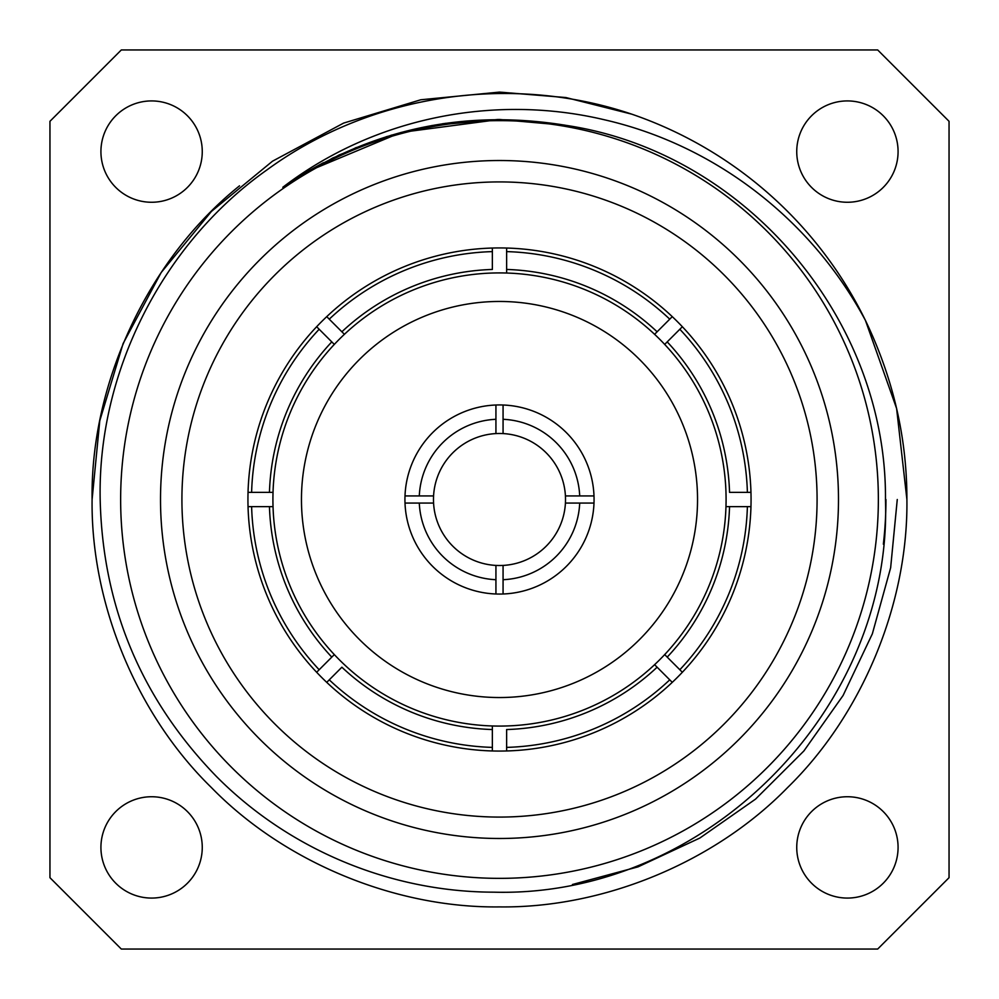 <?xml version="1.0" encoding="UTF-8"?>
<svg xmlns="http://www.w3.org/2000/svg" width="999" height="999" viewBox="0 0 999 999"><rect width="100%" height="100%" fill="white"/><g stroke="black" fill="none" stroke-linecap="round" stroke-linejoin="round"><path stroke-width="1.5" d="M100.924 151.586A50.674 50.674 0 0 0 151.586 202.26A50.674 50.674 0 0 0 202.26 151.586A50.674 50.674 0 0 0 151.586 100.924A50.674 50.674 0 0 0 100.924 151.586M796.74 151.586A50.674 50.674 0 0 0 847.414 202.26A50.674 50.674 0 0 0 898.076 151.586A50.674 50.674 0 0 0 847.414 100.924A50.674 50.674 0 0 0 796.74 151.586M796.74 847.414A50.674 50.674 0 0 0 847.414 898.076A50.674 50.674 0 0 0 898.076 847.414A50.674 50.674 0 0 0 847.414 796.74A50.674 50.674 0 0 0 796.74 847.414M100.924 847.414A50.674 50.674 0 0 0 151.586 898.076A50.674 50.674 0 0 0 202.26 847.414A50.674 50.674 0 0 0 151.586 796.74A50.674 50.674 0 0 0 100.924 847.414M301.461 499.5A198.039 198.039 0 0 0 499.5 697.539A198.039 198.039 0 0 0 697.539 499.5A198.039 198.039 0 0 0 499.5 301.461A198.039 198.039 0 0 0 301.461 499.5M838.486 499.5A338.986 338.986 0 0 1 499.5 838.486A338.986 338.986 0 0 1 160.514 499.5A338.986 338.986 0 0 1 499.5 160.514A338.986 338.986 0 0 1 838.486 499.5M181.918 499.5A317.582 317.582 0 0 0 499.5 817.082A317.582 317.582 0 0 0 817.082 499.5A317.582 317.582 0 0 0 499.5 181.918A317.582 317.582 0 0 0 181.918 499.5M565.422 503.071A66.009 66.009 0 0 0 503.071 433.578L503.071 405.007A94.555 94.555 0 0 0 405.007 503.071A94.555 94.555 0 0 0 503.071 593.993L503.071 565.422A66.009 66.009 0 0 0 565.422 503.071L593.993 503.071A94.555 94.555 0 0 1 503.071 593.993M433.578 495.929L419.293 495.929A80.282 80.282 0 0 1 495.929 419.293L495.929 433.578A66.009 66.009 0 0 0 433.578 503.071A66.009 66.009 0 0 0 503.071 565.422M503.071 405.007A94.555 94.555 0 0 1 593.993 503.071M664.685 654.595A226.586 226.586 0 0 0 664.685 344.405L682.354 326.735A251.561 251.561 0 0 0 672.265 316.646L654.595 334.315A226.586 226.586 0 0 0 344.405 334.315L326.735 316.646A251.561 251.561 0 0 0 316.646 326.735L334.315 344.405A226.586 226.586 0 0 0 273.027 492.357L248.039 492.357A251.561 251.561 0 0 0 248.039 506.63L273.027 506.63A226.586 226.586 0 0 0 664.685 654.595L667.207 657.117L664.685 654.595M272.914 499.5A226.586 226.586 0 0 0 273.027 506.63L269.455 506.63A230.157 230.157 0 0 0 331.793 657.117L316.646 672.265A251.561 251.561 0 0 1 248.039 506.63L251.611 506.63A248.002 248.002 0 0 0 319.168 669.742L316.646 672.265A251.561 251.561 0 0 0 326.735 682.354L341.883 667.207A230.157 230.157 0 0 0 492.357 729.545L492.357 750.961A251.561 251.561 0 0 1 326.735 682.354L329.258 679.832A248.002 248.002 0 0 0 492.357 747.389L492.357 750.961A251.561 251.561 0 0 0 506.63 750.961L506.63 729.545A230.157 230.157 0 0 0 657.117 667.207L672.265 682.354A251.561 251.561 0 0 1 506.63 750.961L506.63 747.389A248.002 248.002 0 0 0 669.742 679.832L672.265 682.354A251.561 251.561 0 0 0 682.354 672.265L667.207 657.117A230.157 230.157 0 0 0 729.545 506.643L750.961 506.643A251.561 251.561 0 0 1 682.354 672.265L679.832 669.742A248.002 248.002 0 0 0 747.389 506.643L750.961 506.643A251.561 251.561 0 0 0 750.961 492.37L729.545 492.37A230.157 230.157 0 0 0 667.207 341.883L664.685 344.405A226.586 226.586 0 0 0 654.595 334.315L657.117 331.793A230.157 230.157 0 0 0 506.63 269.455L506.63 248.039A251.561 251.561 0 0 0 492.357 248.039L492.357 269.455A230.157 230.157 0 0 0 341.883 331.793L344.405 334.315A226.586 226.586 0 0 0 334.315 344.405L331.793 341.883A230.157 230.157 0 0 0 269.455 492.357L273.027 492.357A226.586 226.586 0 0 0 272.914 499.5M248.039 492.357A251.561 251.561 0 0 1 316.646 326.735L319.168 329.258A248.002 248.002 0 0 0 251.611 492.357L248.039 492.357M326.735 316.646A251.561 251.561 0 0 1 492.357 248.039L492.357 251.611A248.002 248.002 0 0 0 329.258 319.168L326.735 316.646M506.63 248.039A251.561 251.561 0 0 1 672.265 316.646L669.742 319.168A248.002 248.002 0 0 0 506.63 251.611L506.63 248.039M682.354 326.735A251.561 251.561 0 0 1 750.961 492.37L747.389 492.37A248.002 248.002 0 0 0 679.832 329.258L682.354 326.735M304.77 173.152L356.293 147.502M432.067 125.499L498.039 119.468L564.06 125M878.358 499.5A378.858 378.858 0 0 0 499.5 120.642A378.858 378.858 0 0 0 120.642 499.5A378.858 378.858 0 0 0 499.5 878.358A378.858 378.858 0 0 0 878.358 499.5M631.68 114.136L565.871 97.54L499.5 92.095L420.779 99.775L343.594 123.102L272.515 161.189L211.426 211.426L161.189 272.515L123.102 343.594L99.775 420.779L92.095 499.5C90.772 603.758 136.763 714.784 211.426 787.574C284.216 862.237 395.242 908.228 499.5 906.905C603.758 908.228 714.784 862.237 787.574 787.574C862.237 714.784 908.228 603.758 906.905 499.5C906.967 437.812 893.143 378.134 865.459 320.467L896.602 408.479L906.905 499.5C908.228 603.758 862.237 714.784 787.574 787.574C714.784 862.237 603.758 908.228 499.5 906.905C395.242 908.228 284.216 862.237 211.426 787.574C136.763 714.784 90.772 603.758 92.095 499.5L99.775 420.779L123.102 343.594L161.189 272.515L211.426 211.426L272.515 161.189L343.594 123.102L420.779 99.775L499.5 92.095L565.871 97.54L631.68 114.136A407.405 407.405 0 0 1 865.459 320.467L896.602 408.479L906.905 499.5C908.228 603.758 862.237 714.784 787.574 787.574C714.784 862.237 603.758 908.228 499.5 906.905C395.242 908.228 284.216 862.237 211.426 787.574C136.763 714.784 90.772 603.758 92.095 499.5L99.775 420.779L123.102 343.594L161.189 272.515L211.426 211.426L272.515 161.189L343.594 123.102L420.779 99.775L499.5 92.095L565.871 97.54L631.68 114.136C509.502 72.852 370.005 94.518 266.883 169.955C162.462 243.731 97.527 372.44 100.175 499.5C102.71 606.942 141.496 699.288 216.496 776.535C289.385 849.924 390.746 891.995 493.731 892.169C705.257 897.914 892.806 709.602 885.464 499.5C886.95 320.067 746.503 152.872 567.045 125.524C464.148 108.504 369.405 129.096 282.817 187.288C373.226 118.019 493.306 93.444 604.482 119.793C715.871 145.255 811.912 220.367 865.459 320.467L896.602 408.479L906.905 499.5C908.228 603.758 862.237 714.784 787.574 787.574C714.784 862.237 603.758 908.228 499.5 906.905C395.242 908.228 284.216 862.237 211.426 787.574C136.763 714.784 90.772 603.758 92.095 499.5C90.434 382.018 148.926 258.504 239.523 185.826M725.973 506.643L729.545 506.643L725.973 506.643M654.595 664.685L657.117 667.207L654.595 664.685M492.357 725.973L492.357 729.545L492.357 725.973M334.315 654.595L331.793 657.117L334.315 654.595M897.264 499.5L890.646 567.744L872.352 633.816L843.069 695.516L803.87 750.973L755.531 799.125L699.874 838.024L638.049 866.857L572.439 884.515M593.993 495.929L565.422 495.929M503.071 419.293A80.282 80.282 0 0 1 579.707 495.929M419.293 495.929L405.007 495.929M495.929 405.007L495.929 419.293M579.707 503.071A80.282 80.282 0 0 1 503.071 579.707M405.007 503.071L433.578 503.071M495.929 565.422L495.929 593.993M495.929 579.707A80.282 80.282 0 0 1 419.293 503.071M503.071 433.578A66.009 66.009 0 0 0 495.929 433.578M307.729 171.403L400.999 132.455L499.5 119.468L566.633 125.449L499.5 119.468L400.999 132.455L307.729 171.403L400.999 132.455L499.5 119.468L566.633 125.449L499.5 119.468L400.999 132.455L307.729 171.403L323.401 162.725M282.817 187.288L332.717 158.029L386.738 136.588L442.994 123.689L499.5 119.468L566.633 125.449L499.5 119.468L445.354 123.352L391.358 135.177L339.273 154.895L290.771 181.918L339.273 154.895L391.358 135.177L445.354 123.352L499.5 119.468L566.633 125.449L499.5 119.468L445.354 123.352L391.358 135.177L339.273 154.895L290.771 181.918L339.273 154.895L391.358 135.177L445.354 123.352L499.5 119.468L566.633 125.449M506.63 273.027L506.63 269.455L506.63 273.027M49.95 877.684L49.95 121.316L121.316 49.95L877.684 49.95L949.05 121.316L949.05 877.684L877.684 949.05L121.316 949.05L49.95 877.684M885.938 499.5A386.438 386.438 0 0 1 883.353 544.168"/></g></svg>
